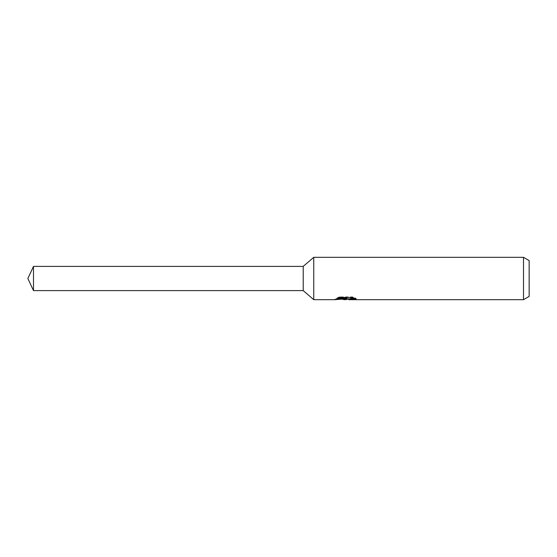 <?xml version="1.0" encoding="UTF-8"?>
<svg xmlns="http://www.w3.org/2000/svg" width="557" height="557" viewBox="0 0 557 557"><rect width="100%" height="100%" fill="white"/><g stroke="black" fill="none" stroke-linecap="round" stroke-linejoin="round"><path stroke-width="0.42" stroke-dasharray="2.79 2.09" d="M345.681 298.879L353.883 297.814L353.883 298.768L348.779 299.123M353.883 298.768L353.883 299.304L353.883 298.378L347.763 299.151M348.898 299.68L353.883 299.304M354.551 298.218L356.125 298.364L352.484 296.867L339.951 296.867L339.951 297.459M352.49 296.867L352.49 297.459M356.125 298.364L356.125 298.914M353.883 297.814L353.883 298.378M346.802 298.211L334.722 299.151L339.38 296.867L344.031 299.151M339.958 296.867L336.644 298.211L337.918 298.211M336.644 298.211L336.644 298.761M334.945 299.053L334.945 299.582M339.373 296.867L339.373 297.459L334.722 299.68L334.722 299.151L342.597 299.151M341.838 299.213L339.373 297.459M529.15 260.579L529.15 296.421M523.503 257.32L523.503 299.68M313.758 257.32L313.758 299.68M303.21 266.392L303.21 290.608M33.497 266.392L33.497 290.608M345.465 299.659L345.465 299.123M345.535 299.151L346.022 299.151"/><path stroke-width="0.84" d="M337.918 298.211L346.802 298.211L346.802 298.761L334.722 299.68L313.758 299.68L303.21 290.608L303.21 266.392L313.758 257.32L523.503 257.32L529.15 260.579L529.15 296.421L523.503 299.68L348.898 299.68L348.779 299.123L350.269 298.608L354.551 298.218M313.758 299.68L313.758 257.32M347.763 299.151L345.535 299.68L341.838 299.213M345.535 299.68L346.022 299.29L344.031 299.68M523.503 299.68L523.503 257.32M346.802 298.761L336.644 298.761L339.958 297.459L352.49 297.459L356.125 298.914L351.906 298.872L348.779 299.652M346.022 298.844L346.022 299.29M342.597 299.151L345.681 298.879M303.21 290.608L33.497 290.608L27.85 278.5L33.497 266.392L303.21 266.392M33.497 290.608L33.497 266.392M346.022 299.151L348.779 299.151"/></g></svg>
